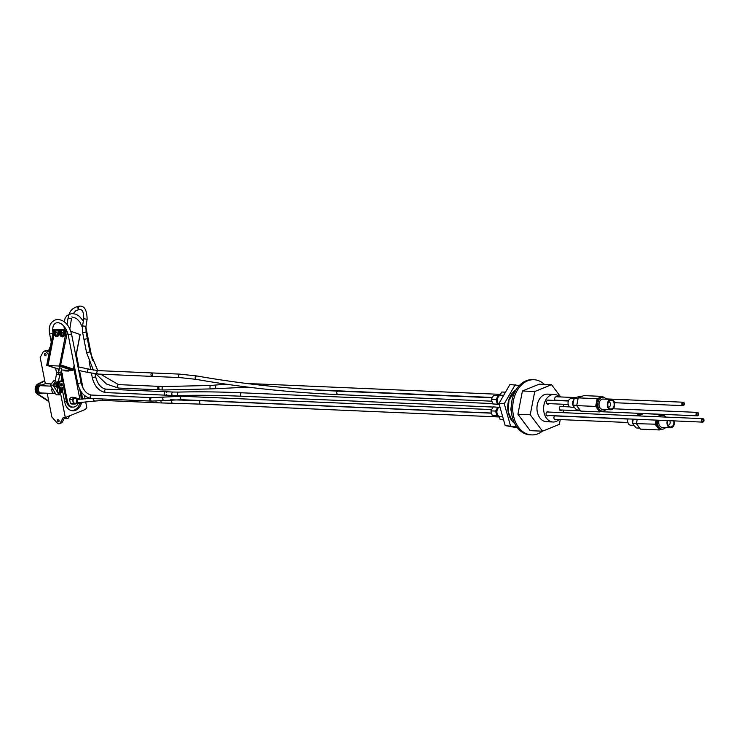 <?xml version="1.0" encoding="UTF-8"?>
<svg xmlns="http://www.w3.org/2000/svg" width="741" height="741" viewBox="0 0 741 741"><rect width="100%" height="100%" fill="white"/><g stroke="black" fill="none" stroke-linecap="round" stroke-linejoin="round"><path stroke-width="1.11" d="M503.306 419.915L500.082 419.341L499.286 416.498M503.167 419.471L500.082 419.341M499.758 395.546L501.787 392.017L505.13 392.156M499.221 404.66L492.654 403.891L491.357 399.279L493.636 395.324L499.443 395.722M498.915 404.373L492.654 403.891M497.331 404.086L496.035 399.482L491.357 399.279M496.035 399.482L498.322 395.527M498.767 396.305A4.029 2.927 92.5 0 0 497.341 397.676A4.029 2.927 92.5 0 0 498.443 403.864M498.332 403.725A4.196 3.047 -87.5 0 1 497.628 397.593A4.196 3.047 -87.5 0 1 498.647 396.435M503.296 395.314L501.157 395.222A4.965 3.612 92.5 0 0 498.137 397.167A4.965 3.612 92.5 0 0 499.202 404.605M498.841 416.257L492.209 415.479L490.913 410.875L493.191 406.92L498.934 407.309M498.471 415.97L492.209 415.479M496.887 415.682L495.59 411.079L490.913 410.875M495.59 411.079L497.869 407.115M498.322 407.902A4.029 2.927 92.5 0 0 496.896 409.273A4.029 2.927 92.5 0 0 497.998 415.451M497.887 415.312A4.196 3.047 -87.5 0 1 497.183 409.189A4.196 3.047 -87.5 0 1 498.202 408.032M499.74 406.957A4.965 3.612 92.5 0 0 497.693 408.763A4.965 3.612 92.5 0 0 497.192 413.904A4.965 3.612 92.5 0 0 500.286 416.738L502.361 416.831M517.477 427.826L505.186 425.575L498.962 403.502L509.91 384.523L519.348 385.496M516.801 426.936L505.186 425.575M510.484 425.797L504.26 403.734L498.962 403.502M504.26 403.734L515.208 384.755M548.599 400.168A2.149 1.565 92.5 0 0 548.155 400.057A2.149 1.565 92.5 0 0 546.849 400.9A2.149 1.565 92.5 0 0 546.636 403.132A2.149 1.565 92.5 0 0 547.97 404.364A2.149 1.565 92.5 0 0 549.201 403.65M548.553 412.042A2.149 1.565 92.5 0 0 547.71 411.653A2.149 1.565 92.5 0 0 546.404 412.496A2.149 1.565 92.5 0 0 546.191 414.728A2.149 1.565 92.5 0 0 547.525 415.96A2.149 1.565 92.5 0 0 548.553 415.497M554.796 415.766A2.149 1.565 92.5 0 0 554.277 416.349A2.149 1.565 92.5 0 0 554.064 418.582A2.149 1.565 92.5 0 0 555.407 419.814A2.149 1.565 92.5 0 0 556.361 419.425M561.576 406.55A2.149 1.565 92.5 0 0 560.9 406.3A2.149 1.565 92.5 0 0 559.594 407.142A2.149 1.565 92.5 0 0 559.381 409.375A2.149 1.565 92.5 0 0 560.715 410.607A2.149 1.565 92.5 0 0 561.854 410.014M556.445 396.768A2.149 1.565 92.5 0 0 556.306 396.75A2.149 1.565 92.5 0 0 555 397.593A2.149 1.565 92.5 0 0 555.092 400.446M559.622 396.898A13.801 10.031 92.5 0 0 554.231 394.416A13.801 10.031 92.5 0 0 543.625 407.772A13.801 10.031 92.5 0 0 553.045 422A13.801 10.031 92.5 0 0 559.131 419.545M563.049 412.663A13.801 10.031 92.5 0 0 563.549 410.088M563.642 406.633A13.801 10.031 92.5 0 0 563.336 404.253M514.708 423.481A18.84 13.69 -87.5 0 1 510.79 395.379A18.84 13.69 -87.5 0 1 516.162 389.646M544.422 384.394A27.602 20.063 92.5 0 0 533.965 379.725L532.446 379.661A27.602 20.063 92.5 0 0 511.225 406.383A27.602 20.063 92.5 0 0 530.074 434.828L531.593 434.893A27.602 20.063 92.5 0 0 542.356 431.188M533.965 379.725A27.602 20.063 92.5 0 0 512.735 406.448A27.602 20.063 92.5 0 0 531.593 434.893M560.252 419.591L559.325 424.371L542.523 431.188L530.213 430.66L517.922 414.238L522.424 390.989L539.226 384.171L551.536 384.699L560.696 396.944M542.523 431.188L530.232 414.765L517.922 414.238M530.232 414.765L534.743 391.517L522.424 390.989M534.743 391.517L551.536 384.699M554.231 394.416L547.58 394.129A13.801 10.031 92.5 0 0 544.394 394.694A13.801 10.031 92.5 0 0 537.003 409.699A13.801 10.031 92.5 0 0 546.395 421.712A13.801 10.031 92.5 0 0 549.581 421.147M54.463 392.258A3.724 2.705 92.5 0 0 55.288 393.212L54.047 391.229A3.724 2.705 92.5 0 0 54.463 392.258M49.239 352.383L48.387 351.41A3.455 2.251 67.9 0 0 45.868 350.484L43.932 351.271A3.455 2.251 67.9 0 0 43.098 352.058L40.181 357.477L45.321 383.662L40.375 385.672A3.724 2.705 92.5 0 0 38.375 389.72A3.724 2.705 92.5 0 0 40.912 392.962L54.371 393.545A3.724 2.705 92.5 0 1 52.139 388.154A3.724 2.705 92.5 0 0 52.379 392.165A3.724 2.705 92.5 0 0 54.371 393.545A3.724 2.705 92.5 0 0 55.223 393.388M60.975 381.198L62.124 375.289L56.436 374.372L54.964 381.995L53.037 385.19L59.113 394.907L56.279 394.786L55.297 393.212M60.605 381.402A3.455 2.51 -87.5 0 1 60.808 381.319A3.455 2.51 -87.5 0 1 61.031 381.254A3.455 2.51 -87.5 0 1 61.244 381.226A3.455 2.51 -87.5 0 1 61.466 381.217A3.455 2.51 -87.5 0 1 61.679 381.235A3.455 2.51 -87.5 0 1 61.901 381.272A3.455 2.51 -87.5 0 1 62.114 381.346A3.455 2.51 -87.5 0 1 62.318 381.439A3.455 2.51 -87.5 0 1 62.513 381.559A3.455 2.51 -87.5 0 1 62.707 381.708A3.455 2.51 -87.5 0 1 62.883 381.874A3.455 2.51 -87.5 0 1 63.05 382.06A3.455 2.51 -87.5 0 1 63.207 382.263A3.455 2.51 -87.5 0 1 63.346 382.486A3.455 2.51 -87.5 0 1 63.476 382.726A3.455 2.51 -87.5 0 1 63.578 382.986A3.455 2.51 -87.5 0 1 63.67 383.254A3.455 2.51 -87.5 0 1 63.745 383.532A3.455 2.51 92.5 0 1 63.8 383.829A3.455 2.51 -87.5 0 1 63.846 384.116A3.455 2.51 -87.5 0 1 63.865 384.422A3.455 2.51 -87.5 0 1 63.865 384.718A3.455 2.51 -87.5 0 1 63.846 385.024A3.455 2.51 -87.5 0 1 63.8 385.32A3.455 2.51 -87.5 0 1 63.745 385.607A3.455 2.51 -87.5 0 1 63.67 385.894A3.455 2.51 -87.5 0 1 63.578 386.172A3.455 2.51 -87.5 0 1 63.467 386.441A3.455 2.51 -87.5 0 1 63.346 386.691A3.455 2.51 -87.5 0 1 63.207 386.922A3.455 2.51 -87.5 0 1 63.05 387.145A3.455 2.51 -87.5 0 1 62.883 387.339A3.455 2.51 -87.5 0 1 62.698 387.524A3.455 2.51 -87.5 0 1 62.513 387.682A3.455 2.51 -87.5 0 1 62.318 387.812A3.455 2.51 -87.5 0 1 62.105 387.923A3.455 2.51 -87.5 0 1 61.892 388.006A3.455 2.51 -87.5 0 1 61.679 388.071A3.455 2.51 -87.5 0 1 61.466 388.108A3.455 2.51 -87.5 0 1 61.244 388.108A3.455 2.51 -87.5 0 1 61.021 388.099A3.455 2.51 -87.5 0 1 60.808 388.052A3.455 2.51 -87.5 0 1 60.595 387.978A3.455 2.51 -87.5 0 1 60.392 387.886A3.455 2.51 -87.5 0 1 60.197 387.765A3.455 2.51 -87.5 0 1 60.002 387.626A3.455 2.51 -87.5 0 1 59.826 387.46A3.455 2.51 -87.5 0 1 59.66 387.265A3.455 2.51 -87.5 0 1 59.502 387.061A3.455 2.51 -87.5 0 1 59.363 386.839A3.455 2.51 -87.5 0 1 59.234 386.598A3.455 2.51 -87.5 0 1 59.132 386.339A3.455 2.51 -87.5 0 1 59.039 386.07A3.455 2.51 -87.5 0 1 58.965 385.792A3.455 2.51 -87.5 0 1 58.9 385.505A3.455 2.51 -87.5 0 1 58.863 385.209A3.455 2.51 -87.5 0 1 58.845 384.912A3.455 2.51 -87.5 0 1 58.845 384.607A3.455 2.51 -87.5 0 1 58.863 384.31A3.455 2.51 -87.5 0 1 58.9 384.014A3.455 2.51 -87.5 0 1 58.965 383.718A3.455 2.51 -87.5 0 1 59.039 383.43A3.455 2.51 -87.5 0 1 59.132 383.153A3.455 2.51 -87.5 0 1 59.243 382.893A3.455 2.51 -87.5 0 1 59.363 382.643A3.455 2.51 -87.5 0 1 59.502 382.402A3.455 2.51 -87.5 0 1 59.66 382.189A3.455 2.51 -87.5 0 1 59.826 381.986A3.455 2.51 -87.5 0 1 60.002 381.81A3.455 2.51 -87.5 0 1 60.197 381.652A3.455 2.51 -87.5 0 1 60.392 381.513A3.455 2.51 -87.5 0 1 60.605 381.402L59.123 381.337A3.455 2.51 92.5 0 0 58.91 381.448A3.455 2.51 92.5 0 0 58.715 381.587A3.455 2.51 92.5 0 0 58.52 381.745A3.455 2.51 92.5 0 0 58.344 381.921A3.455 2.51 92.5 0 0 58.178 382.124A3.455 2.51 92.5 0 0 58.02 382.337A3.455 2.51 92.5 0 0 57.881 382.578A3.455 2.51 92.5 0 0 57.752 382.828A3.455 2.51 92.5 0 0 57.65 383.088A3.455 2.51 92.5 0 0 57.557 383.366A3.455 2.51 92.5 0 0 57.483 383.653A3.455 2.51 92.5 0 0 57.418 383.949A3.455 2.51 92.5 0 0 57.381 384.246A3.455 2.51 92.5 0 0 57.363 384.542A3.455 2.51 92.5 0 0 57.363 384.848A3.455 2.51 92.5 0 0 57.381 385.144A3.455 2.51 92.5 0 0 57.418 385.44A3.455 2.51 92.5 0 0 57.474 385.728A3.455 2.51 92.5 0 0 57.557 386.005A3.455 2.51 92.5 0 0 57.65 386.274A3.455 2.51 92.5 0 0 57.752 386.533A3.455 2.51 92.5 0 0 57.881 386.774A3.455 2.51 92.5 0 0 58.02 386.997A3.455 2.51 92.5 0 0 58.178 387.21A3.455 2.51 92.5 0 0 58.344 387.395A3.455 2.51 92.5 0 0 58.52 387.562A3.455 2.51 92.5 0 0 58.715 387.7A3.455 2.51 92.5 0 0 58.91 387.821A3.455 2.51 92.5 0 0 59.113 387.913A3.455 2.51 92.5 0 0 59.326 387.988A3.455 2.51 92.5 0 0 59.539 388.034A3.455 2.51 92.5 0 0 59.725 388.043A3.455 2.51 92.5 0 0 59.762 388.052L58.937 388.015A3.455 2.51 92.5 0 1 56.585 384.968A3.455 2.51 92.5 0 1 58.493 381.235A3.455 2.51 92.5 0 1 59.234 381.115L60.021 381.152A3.455 2.51 92.5 0 0 59.984 381.152A3.455 2.51 92.5 0 0 59.762 381.161A3.455 2.51 92.5 0 0 59.549 381.198A3.455 2.51 92.5 0 0 59.326 381.254A3.455 2.51 92.5 0 0 59.28 381.272A3.455 2.51 92.5 0 0 59.123 381.337L59.076 381.458M62.077 387.839A3.307 2.408 92.5 0 0 63.763 383.653A3.307 2.408 92.5 0 0 60.725 381.541A3.307 2.408 92.5 0 0 59.141 385.681A3.307 2.408 92.5 0 0 62.077 387.839M61.688 385.857A1.241 0.908 92.5 0 0 61.216 383.477A1.241 0.908 92.5 0 0 61.688 385.857L62.096 383.764L61.216 383.477L60.808 385.57L61.688 385.857L60.503 385.811M59.975 381.17L61.466 381.217M59.734 381.198L61.244 381.226M59.512 381.263L61.031 381.254M59.289 381.346L60.808 381.319M58.872 381.596L60.392 381.513M58.678 381.754L60.197 381.652M58.326 382.124L60.002 381.81M59.826 387.46L58.344 387.395L59.66 387.274L58.178 387.21L59.521 387.08L58.02 386.997L57.363 384.848L58.178 382.124L59.66 382.189M59.4 382.578L57.881 382.578M59.271 382.81L57.9 382.754L59.261 382.847M57.881 386.774L59.382 386.876M60.002 387.626L58.502 387.404M60.197 387.765L58.687 387.562M60.392 387.886L58.882 387.71M60.595 387.978L59.085 387.83M60.808 388.052L59.299 387.923M61.021 388.099L59.521 387.997M59.243 382.893L57.752 382.828M59.132 383.153L57.65 383.088M59.039 383.43L57.557 383.366M58.965 383.718L57.483 383.653M58.9 384.014L57.418 383.949M58.863 384.31L57.381 384.246M58.845 384.607L57.363 384.542M58.845 384.912L57.363 384.848M58.863 385.209L57.381 385.144M58.9 385.505L57.418 385.44M58.965 385.792L57.474 385.728M59.039 386.07L57.557 386.005M59.132 386.339L57.65 386.274M61.244 388.108L59.762 388.052M60.753 385.459L60.919 383.755M61.142 384.903L62.327 384.959M60.957 383.718L62.096 383.764M60.419 392.6A2.936 2.14 -87.5 0 1 59.299 392.971A2.936 2.14 -87.5 0 1 57.789 391.989A2.936 2.14 -87.5 0 1 58.104 387.775M53.926 384.125L54.093 386.45L57.465 387.265M59.113 394.907L61.031 392.628M55.242 380.541L54.056 380.485L50.203 385.07L53.037 385.19M54.056 391.229L50.203 385.07M61.392 368.277L59.493 367.795L58.576 372.528M57.381 382.106L54.964 381.995M59.789 374.52L58.493 381.235M56.77 383.31L54.112 383.199M56.585 384.987L53.787 384.866M57.001 386.58L54.093 386.45M57.094 372.519L61.911 373.325L62.457 373.899L62.087 375.455M57.946 372.464L59.762 372.714M60.466 372.871L61.911 373.325L61.318 370.259M61.512 373.316L61.586 375.113M58.632 372.695L58.335 374.251L59.493 374.511M60.262 374.677L61.216 374.881M56.705 372.64L56.399 374.205L58.335 374.251M59.15 366.026A2.075 1.389 -71.7 0 0 59.484 365.989L60.521 365.628L73.303 369.852L72.859 370.407A2.075 1.389 108.3 0 1 72.525 370.454L59.15 366.026L47.989 365.554L59.206 369.259M61.688 336.729A3.659 2.464 -71.7 0 0 61.836 336.785A3.659 2.464 -71.7 0 0 65.227 334.339A3.659 2.464 -71.7 0 0 64.467 329.995L66.607 330.088M59.901 332.2A3.659 2.464 -71.7 0 0 58.78 329.745L62.337 329.902M56.01 336.488A3.659 2.464 -71.7 0 0 56.149 336.544A3.659 2.464 -71.7 0 0 59.66 333.756M54.686 331.014L54.964 329.588L56.659 329.652M54.074 334.163L47.998 365.526L46.729 365.304L59.178 369.416M72.525 370.454L61.373 369.972M70.83 331.301L80.047 334.497M61.707 331.422L61.466 331.144A1.686 1.139 108.3 0 1 61.642 331.125A1.686 1.139 108.3 0 1 61.818 331.153A5.437 3.946 92.5 0 0 61.41 332.329L61.475 332.468A5.437 0.75 11 0 1 62.522 332.561A1.686 1.139 108.3 0 1 62.42 333.07A5.437 0.75 -169 0 0 61.373 332.978L61.262 333.098A5.437 3.946 92.5 0 0 61.197 334.395A1.686 1.139 108.3 0 1 60.836 334.376L61.188 334.265M60.836 334.376A5.437 3.946 -87.5 0 1 60.901 333.08L60.836 332.95A5.437 0.75 -169 0 0 60.132 332.968A1.686 1.139 108.3 0 1 60.234 332.459A5.437 0.75 11 0 1 60.929 332.44L61.049 332.32A5.437 3.946 -87.5 0 1 61.457 331.134M60.243 332.459L62.318 332.95M63.263 330.273A3.02 2.038 108.3 0 1 63.643 330.347A3.02 2.038 108.3 0 1 64.624 333.858A3.02 2.038 108.3 0 1 61.744 336.09L60.938 335.821A3.02 2.038 108.3 0 1 60.058 335.034M62.133 330.014A3.659 2.464 108.3 0 1 62.503 329.828A3.659 2.464 108.3 0 1 63.837 329.745A3.659 2.464 108.3 0 1 64.643 330.301A3.659 2.464 108.3 0 1 64.763 334.645A3.659 2.464 108.3 0 1 61.54 336.692A3.659 2.464 108.3 0 1 60.336 335.451M67.431 332.024L60.521 365.628M80.074 334.358L75.869 356.06M74.119 365.072L73.303 369.852M64.467 329.995A3.659 2.464 -71.7 0 0 64.124 329.838A3.659 2.464 -71.7 0 0 63.985 329.801M55.066 329.588L53.704 329.337L46.729 365.304M54.389 329.365L47.415 365.332M56.02 331.181L55.779 330.894A1.686 1.139 108.3 0 1 55.964 330.884A1.686 1.139 108.3 0 1 56.14 330.912A5.437 3.946 92.5 0 0 55.723 332.088L55.788 332.218A5.437 0.75 11 0 1 56.835 332.311A1.686 1.139 108.3 0 1 56.742 332.829A5.437 0.75 -169 0 0 55.686 332.728L55.575 332.857A5.437 3.946 92.5 0 0 55.51 334.145A1.686 1.139 108.3 0 1 55.149 334.135L55.501 334.015M55.149 334.135A5.437 3.946 -87.5 0 1 55.214 332.839L55.149 332.709A5.437 0.75 -169 0 0 54.454 332.728A1.686 1.139 108.3 0 1 54.547 332.218A5.437 0.75 11 0 1 55.251 332.2L55.362 332.07A5.437 3.946 -87.5 0 1 55.779 330.894M54.556 332.218L56.64 332.709M57.576 330.032A3.02 2.038 108.3 0 1 57.955 330.097A3.02 2.038 108.3 0 1 58.937 333.607A3.02 2.038 108.3 0 1 56.057 335.84L55.26 335.58A3.02 2.038 108.3 0 1 54.371 334.793M56.446 329.773A3.659 2.464 108.3 0 1 56.825 329.578A3.659 2.464 108.3 0 1 58.15 329.495A3.659 2.464 108.3 0 1 58.956 330.051A3.659 2.464 108.3 0 1 59.076 334.404A3.659 2.464 108.3 0 1 55.862 336.442A3.659 2.464 108.3 0 1 54.649 335.21M58.78 329.745A3.659 2.464 -71.7 0 0 58.446 329.597A3.659 2.464 -71.7 0 0 58.298 329.55M58.845 392.887A2.881 2.093 92.5 0 0 58.984 392.897A2.881 2.093 92.5 0 0 60.012 392.582M58.224 387.839A2.529 1.834 92.5 0 0 57.4 389.164M57.316 390.646A2.529 1.834 92.5 0 0 59.002 392.545L60.938 392.628A2.529 1.834 -87.5 0 1 59.271 390.84A2.529 1.834 -87.5 0 1 60.002 388.062M60.799 388.895L61.318 390.424L60.706 391.276M60.466 391.202L60.178 389.757L60.957 388.682L62.003 389.016L62.29 390.461L61.512 391.535L60.466 391.202M61.318 390.424L62.29 390.461M61.04 388.969L62.003 389.016M60.567 388.08A2.251 1.639 92.5 0 0 59.706 390.979A2.251 1.639 92.5 0 0 61.744 392.23A2.251 1.639 92.5 0 0 62.818 389.47A2.251 1.639 92.5 0 0 61.873 388.015M62.049 387.951A2.529 1.834 -87.5 0 1 62.818 389.377A2.529 1.834 -87.5 0 1 60.938 392.628M41.829 385.079A4.261 3.103 92.5 0 0 41.255 384.977L40.116 384.931A4.261 3.103 92.5 0 0 37.198 387.302A4.261 3.103 92.5 0 0 37.476 391.878A4.261 3.103 92.5 0 0 39.755 393.452L40.894 393.499A4.261 3.103 92.5 0 0 42.422 393.026M41.255 384.977A4.261 3.103 92.5 0 0 38.337 387.348A4.261 3.103 92.5 0 0 38.615 391.933A4.261 3.103 92.5 0 0 40.894 393.499M44.719 380.587L37.911 383.977A5.52 4.011 92.5 0 0 35.17 388.923A5.52 4.011 92.5 0 0 37.383 394.166L48.832 401.576M44.793 380.967L38.662 384.005A5.52 4.011 92.5 0 0 35.929 388.96A5.52 4.011 92.5 0 0 38.143 394.193L48.73 401.048M581.639 396.481L579.184 396.379L574.284 398.362L573.33 401.742L572.969 405.142L574.46 407.522L576.554 409.93L580.055 410.088M573.849 399.668A4.316 3.131 92.5 0 0 572.682 404.29A4.316 3.131 92.5 0 0 573.756 406.503M574.173 398.677L571.357 398.556A4.316 3.131 92.5 0 0 568.143 404.095A4.316 3.131 92.5 0 0 570.987 407.18L574.312 407.318M576.73 405.494L577.119 403.521M572.969 405.142L576.544 405.299M577.739 400.307L578.1 398.436M574.284 398.362L577.86 398.519M596.894 406.188L597.014 406.337A6.901 5.011 -87.5 0 1 596.94 405.966L595.653 406.429L597.163 398.686L578.212 397.871L576.711 405.614L580.805 411.098L599.756 411.913L595.653 406.429L576.711 405.614M605.86 409.541A6.901 5.011 -87.5 0 1 602.47 411.116A6.901 5.011 -87.5 0 1 597.774 405.114A6.901 5.011 -87.5 0 1 601.47 397.611A6.901 5.011 -87.5 0 1 603.072 397.333L599.96 397.546L597.163 398.686L598.219 399.362L596.403 402.558L596.94 405.966M598.172 399.584A6.901 5.011 -87.5 0 1 598.376 399.297L599.96 397.546L602.757 396.416L583.806 395.601L578.212 397.871M603.47 397.371L602.757 396.416L603.128 397.333M597.014 406.337L597.709 409.171L600.497 411.005L602.47 411.116M601.766 411.088L599.756 411.913L600.497 411.005M603.072 397.333A6.901 5.011 -87.5 0 1 606.305 399.195M610.788 409.754L602.544 409.393A5.178 3.761 -87.5 0 1 599.136 405.697A5.178 3.761 -87.5 0 1 602.998 399.056L611.232 399.408A5.178 3.761 -87.5 0 1 614.771 404.743A5.178 3.761 -87.5 0 1 610.788 409.754A5.178 3.761 -87.5 0 1 607.379 406.059A5.178 3.761 -87.5 0 1 611.232 399.408M607.907 405.836A4.418 3.214 -87.5 0 1 611.205 400.168A4.418 3.214 -87.5 0 1 614.224 404.716A4.418 3.214 -87.5 0 1 610.825 408.995A4.418 3.214 -87.5 0 1 607.907 405.836M608.389 407.226A2.76 2.01 92.5 0 0 610.464 404.558A2.76 2.01 92.5 0 0 608.63 401.715M79.268 399.288A1.723 1.25 92.5 0 0 78.954 399.223A1.723 1.25 92.5 0 0 78.555 399.297L90.207 398.371M62.244 375.002L67.357 401.029A8.484 6.169 92.5 0 0 72.951 407.096A8.484 6.169 92.5 0 0 78.351 403.336M79.491 398.658A8.484 6.169 92.5 0 0 79.278 396.194L74.1 369.778M69.774 370.333A3.344 2.427 -87.5 0 1 68.172 371.046L65.199 370.917A3.344 2.427 -87.5 0 1 63.893 370.315L63.846 370.074M76.379 403.252A3.344 2.427 -87.5 0 1 74.665 404.104L71.692 403.984A3.344 2.427 -87.5 0 1 70.376 403.373L69.598 399.408A3.344 2.427 -87.5 0 1 71.979 397.306L74.952 397.435A3.344 2.427 -87.5 0 1 76.258 398.037L76.332 398.417M47.202 393.239L51.861 416.988L56.964 422.759A3.455 2.251 -112.1 0 0 59.475 423.685A3.455 2.251 -112.1 0 0 60.317 422.898L63.226 417.479L65.31 417.563L85.521 409.365L86.799 407.559L85.789 402.4M81.26 391.887L81.899 395.129A12.217 8.873 -87.5 0 1 82.177 399.204M81.603 402.687A12.217 8.873 -87.5 0 1 72.794 410.82A12.217 8.873 -87.5 0 1 64.736 402.094L62.624 391.331M58.752 371.602L58.261 369.111M46.062 354.457A1.232 0.797 -112.1 0 0 44.479 354.717A1.232 0.797 -112.1 0 0 46.062 354.457M59.03 420.573A1.232 0.797 -112.1 0 0 57.446 420.842A1.232 0.797 -112.1 0 0 59.03 420.573M45.321 383.662L51.175 383.912M50.342 346.695A3.455 2.51 92.5 0 0 49.879 347.501L48.295 351.317M59.475 423.685L61.42 422.898A3.455 2.251 -112.1 0 0 62.253 422.111L64.708 417.544L65.643 418.285A3.455 2.51 92.5 0 0 66.755 418.702A3.455 2.51 92.5 0 0 69.07 416.896L69.497 415.868M64.208 418.47A3.455 2.51 92.5 0 0 64.856 418.619L66.755 418.702M43.932 351.271A3.455 2.251 67.9 0 1 46.442 352.197L48.767 354.819M65.31 417.563L60.53 393.221M56.603 373.168L55.631 368.24M76.332 354.235L78.833 366.943M79.537 370.565L82.973 388.052M84.418 395.435L85.122 399.001M78.602 403.345A2.418 1.76 -87.5 0 1 78.435 403.345A2.418 1.76 -87.5 0 1 76.786 400.853A2.418 1.76 -87.5 0 1 78.639 398.519A2.418 1.76 -87.5 0 1 78.815 398.538M78.268 403.326A2.418 1.76 -87.5 0 1 78.092 403.326A2.418 1.76 -87.5 0 1 76.443 400.844A2.418 1.76 -87.5 0 1 78.305 398.501A2.418 1.76 -87.5 0 1 78.472 398.519M77.286 399.288A2.084 1.519 92.5 0 0 77.147 402.456M80.176 399.279A2.418 1.76 92.5 0 0 78.981 398.528A2.418 1.76 92.5 0 0 77.129 400.872A2.418 1.76 92.5 0 0 78.778 403.363A2.418 1.76 92.5 0 0 79.333 403.261A2.418 1.76 92.5 0 0 80.028 402.733M78.305 398.501L74.906 398.362A2.418 1.76 92.5 0 0 73.053 400.696A2.418 1.76 92.5 0 0 74.702 403.187L78.092 403.326M74.665 404.104A3.344 2.427 -87.5 0 1 73.35 403.502L72.572 399.538A3.344 2.427 -87.5 0 1 74.952 397.435M73.35 403.502L70.376 403.373M72.572 399.538L69.598 399.408M68.172 371.046A3.344 2.427 -87.5 0 1 66.866 370.444L63.893 370.315M74.183 365.359L73.294 369.935A2.418 1.76 92.5 0 0 73.507 369.713M632.675 419.11A4.316 3.131 92.5 0 0 632.388 422.324A4.316 3.131 92.5 0 0 633.462 424.547M628.136 418.915A4.316 3.131 92.5 0 0 627.849 422.129A4.316 3.131 92.5 0 0 630.693 425.214L634.018 425.353M633.166 419.128L632.675 423.176L634.166 425.566L636.26 427.974L639.752 428.122M641.336 414.515L638.89 414.414L635.269 415.766M636.436 423.528L636.815 421.555M632.675 423.176L636.241 423.333M665.566 427.576A6.901 5.011 -87.5 0 1 662.176 429.159L661.231 429.113A6.901 5.011 -87.5 0 1 660.361 428.974A6.901 5.011 -87.5 0 1 660.083 428.882A6.901 5.011 -87.5 0 1 656.721 424.38A6.901 5.011 -87.5 0 1 656.646 424A6.901 5.011 -87.5 0 1 656.785 420.147M658.564 416.766A6.901 5.011 -87.5 0 1 660.231 415.608A6.901 5.011 -87.5 0 1 661.824 415.321L662.769 415.368A6.901 5.011 -87.5 0 1 665.9 417.081M674.301 420.897A5.178 3.761 -87.5 0 1 670.494 427.789L662.25 427.437A5.178 3.761 -87.5 0 1 658.842 423.741A5.178 3.761 -87.5 0 1 659.045 420.249M670.494 427.789A5.178 3.761 -87.5 0 1 667.076 424.093A5.178 3.761 -87.5 0 1 667.289 420.601M673.699 420.879A4.418 3.214 -87.5 0 1 670.531 427.029A4.418 3.214 -87.5 0 1 667.613 423.88A4.418 3.214 -87.5 0 1 667.891 420.629M659.509 416.812A6.901 5.011 -87.5 0 1 661.176 415.645A6.901 5.011 -87.5 0 1 662.769 415.368M662.176 429.159A6.901 5.011 -87.5 0 1 657.73 420.184M668.095 425.269A2.76 2.01 92.5 0 0 669.957 423.657A2.76 2.01 92.5 0 0 669.716 420.703M656.915 416.701L662.463 414.451L643.512 413.635L637.964 415.886M656.6 424.223L636.408 423.657L640.511 429.132L659.453 429.947L655.359 424.473L656.202 420.119M637.251 419.304L636.408 423.657M661.472 429.122L659.453 429.947L660.203 429.039M662.834 415.368L662.463 414.451L663.176 415.405M152.479 376.317L152.229 372.945C150.571 373.983 150.516 375.131 152.081 376.391L152.479 376.317M158.759 386.431L159.12 389.812M166.419 394.647A1.723 1.25 -87.5 0 1 165.873 395.092A1.723 1.25 -87.5 0 1 165.475 395.157A1.723 1.25 -87.5 0 1 164.298 393.378A1.723 1.25 -87.5 0 1 165.623 391.711A1.723 1.25 -87.5 0 1 166.521 392.304M703.95 419.906A1.723 1.25 -87.5 0 1 702.663 422.12A1.723 1.25 -87.5 0 1 701.486 420.342A1.723 1.25 -87.5 0 1 702.811 418.674A1.723 1.25 -87.5 0 1 703.95 419.906M703.561 420.064A1.176 0.852 -87.5 0 1 702.69 421.564A1.176 0.852 -87.5 0 1 702.792 419.221A1.176 0.852 -87.5 0 1 703.561 420.064M684.313 403.447A1.723 1.25 -87.5 0 1 683.035 405.66A1.723 1.25 -87.5 0 1 681.85 403.882A1.723 1.25 -87.5 0 1 683.183 402.215A1.723 1.25 -87.5 0 1 684.313 403.447M683.934 403.604A1.176 0.852 -87.5 0 1 683.054 405.114A1.176 0.852 -87.5 0 1 683.156 402.771A1.176 0.852 -87.5 0 1 683.934 403.604M698.485 413.617A1.723 1.25 92.5 0 0 697.346 412.385A1.723 1.25 92.5 0 0 696.021 414.052A1.723 1.25 92.5 0 0 697.198 415.831A1.723 1.25 92.5 0 0 698.485 413.617M698.096 413.774A1.176 0.852 92.5 0 0 696.42 414.071A1.176 0.852 92.5 0 0 697.225 415.284A1.176 0.852 92.5 0 0 698.096 413.774M151.924 397.648A1.723 1.25 -86.9 0 0 150.59 399.325A1.723 1.25 -86.9 0 0 151.757 401.094L150.923 401.066A1.723 1.25 -86.9 0 1 149.756 399.288A1.723 1.25 -86.9 0 1 151.081 397.611A1.723 1.25 -86.9 0 0 149.756 399.288A1.723 1.25 -86.9 0 0 150.923 401.066L91.393 398.501A1.723 1.25 -86.9 0 1 91.384 398.501A1.723 1.25 -86.9 0 1 90.217 396.722A1.723 1.25 -86.9 0 1 91.551 395.055L151.924 397.648L181.619 396.259L491.653 409.588M155.971 401.177A1.723 1.25 92.5 0 0 157.148 402.752L103.008 400.418L101.841 398.954M152.229 372.945C150.571 373.983 150.516 375.131 152.081 376.391L97.942 374.057C96.376 372.806 96.423 371.658 98.09 370.611L179.692 374.122C178.025 375.168 177.979 376.317 179.544 377.567L196.115 379.346C241.77 387.395 288.999 392.461 337.813 394.564L491.894 401.187M165.873 395.092A1.723 1.25 -87.5 0 1 165.475 395.157A1.723 1.25 -87.5 0 1 164.298 393.378A1.723 1.25 -87.5 0 1 165.623 391.711L106.037 389.145A1.723 1.25 92.5 0 0 106.037 389.145A1.723 1.25 92.5 0 0 104.75 391.368A1.723 1.25 92.5 0 0 105.889 392.6L172.968 395.481A1.723 1.25 -87.5 0 1 171.792 393.703A1.723 1.25 -87.5 0 1 173.116 392.035L178.637 392.091C197.949 391.581 218.975 391.813 241.723 392.795L492.561 403.576M159.019 389.803A1.723 1.25 -87.5 0 1 157.842 388.025A1.723 1.25 -87.5 0 1 159.167 386.357L163.446 386.543A1.723 1.25 -87.5 0 0 162.122 388.21A1.723 1.25 -87.5 0 0 163.298 389.988L159.019 389.803M59.678 382.161L58.335 382.106M59.53 382.365L58.178 382.3M59.15 383.097L57.77 383.041M59.169 383.06L57.789 383.004M59.058 383.356L57.678 383.301M59.067 383.319L57.687 383.264M58.984 383.634L57.594 383.569M58.993 383.588L57.613 383.532M58.919 383.912L57.539 383.847M58.928 383.866L57.548 383.81M58.882 384.199L57.492 384.134M58.882 384.153L57.502 384.088M58.854 384.486L57.465 384.422M58.854 384.44L57.465 384.375M58.845 384.774L57.455 384.718M58.845 384.727L57.455 384.672M58.854 385.061L57.465 385.005M58.854 385.014L57.465 384.959M58.882 385.348L57.502 385.283M58.872 385.301L57.492 385.246M58.928 385.626L57.548 385.57M58.919 385.589L57.539 385.524M58.984 385.904L57.613 385.839M58.974 385.857L57.594 385.802M59.067 386.163L57.687 386.107M59.048 386.126L57.678 386.061M59.16 386.413L57.789 386.357M59.141 386.376L57.77 386.32M59.261 386.654L57.9 386.598M59.484 365.989L66.449 330.078M61.475 332.468L62.485 332.802M60.929 332.44L62.457 332.941M79.222 339.341A2.89 1.945 -71.7 0 0 79.657 337.109M62.272 330.078A2.89 1.945 108.3 0 1 63.17 334.376A2.89 1.945 108.3 0 1 59.734 334.228A2.89 1.945 108.3 0 1 62.272 330.078M79.296 338.98A3.02 2.038 -71.7 0 0 79.602 337.377M61.66 330.18A3.02 2.038 108.3 0 1 62.457 330.014A3.02 2.038 108.3 0 1 62.837 330.078A3.02 2.038 108.3 0 1 63.819 333.589A3.02 2.038 108.3 0 1 60.938 335.821C57.863 329.865 61.772 330.847 62.42 330.004L63.643 330.347M61.021 365.044L73.34 369.111M55.362 332.07L56.807 332.552M55.251 332.2L56.77 332.7M56.585 329.838A2.89 1.945 108.3 0 1 57.483 334.135A2.89 1.945 108.3 0 1 54.047 333.987A2.89 1.945 108.3 0 1 56.585 329.838M55.973 329.94A3.02 2.038 108.3 0 1 56.77 329.764A3.02 2.038 108.3 0 1 57.15 329.838A3.02 2.038 108.3 0 1 58.131 333.348A3.02 2.038 108.3 0 1 55.26 335.58C52.176 329.615 56.084 330.597 56.733 329.764L57.955 330.097M38.662 384.005L37.911 383.977M38.143 394.193L37.383 394.166M68.589 405.725A8.484 6.169 92.5 0 0 71.673 407.041L72.951 407.096M76.499 408.949A12.217 8.873 -87.5 0 1 72.155 410.755M80.871 395.083L81.899 395.129M66.329 400.992L67.357 401.029M40.375 385.672L50.87 386.126M65.643 418.285L64.337 418.23M62.253 422.111L60.317 422.898M48.387 351.41L46.442 352.197M92.801 398.565L94.366 401.113L103.008 400.418M98.34 373.992L88.04 372.482C86.901 370.945 87.197 369.833 88.948 369.148L98.09 370.611M69.839 328.837L71.479 318.621L68.07 318.074L67.051 324.428M79.259 309.534L78.824 309.525C77.453 308.173 77.573 307.033 79.167 306.107L79.407 306.153M73.331 313.489L76.064 310.498L79.296 309.543C77.925 308.191 78.046 307.052 79.648 306.135C84.446 305.727 86.929 310.118 87.114 319.288L85.965 326.401L86.058 332.098L89.948 351.929L97.793 370.602M79.5 309.581L80.269 309.692C82.64 309.636 83.789 312.656 83.705 318.741L87.114 319.288M83.705 318.741L82.566 325.855L85.965 326.401M82.566 325.855L82.668 332.755L86.058 332.098M82.668 332.755L83.965 339.369L87.355 338.711M83.965 339.369L86.558 352.596L89.948 351.929M118.745 387.988L118.356 388.062C116.791 386.811 116.837 385.663 118.495 384.616L100.526 374.168M63.476 386.431L66.366 401.168L64.689 401.881M79.241 395.981L80.908 395.268L81.167 399.242M95.061 373.835L95.672 376.919L92.282 377.586C94.478 386.348 99.016 391.35 105.889 392.6M85.873 327.114L85.771 328.402M63.911 326.068L64.208 328.068L65.532 328.17M53.046 333.302C50.434 318.574 63.846 319.352 68.153 334.663L77.74 383.505L81.13 382.856C83.214 390.201 86.697 394.268 91.551 395.055M68.153 334.663L71.544 334.015L81.13 382.856M52.898 333.506L49.666 333.969C48.165 325.892 50.721 321.001 57.335 319.297C64.448 320.01 69.182 324.919 71.544 334.015M161.019 400.946A1.723 1.25 92.5 0 0 162.177 402.965L157.148 402.752M172.931 403.289L200.654 404.132A1.723 1.25 92.5 0 1 199.477 402.354A1.723 1.25 92.5 0 1 200.802 400.686L172.986 399.844A1.723 1.38 90.9 0 0 172.931 403.289L162.177 402.965M179.692 374.122L196.717 375.946C242.214 383.968 289.296 389.025 337.961 391.118C336.294 392.156 336.247 393.314 337.813 394.564M196.717 375.946C194.864 376.752 194.661 377.891 196.115 379.346M241.974 396.166A1.723 1.25 -87.5 0 1 241.575 396.24A1.723 1.25 -87.5 0 1 240.399 394.462A1.723 1.25 -87.5 0 1 241.723 392.795M179.1 395.472A1.723 1.399 -91.5 0 1 177.284 393.86A1.723 1.399 -91.5 0 1 178.637 392.091M173.366 395.407A1.723 1.25 -87.5 0 1 172.968 395.481L178.729 395.546C197.949 395.036 218.901 395.268 241.575 396.24L493.108 407.059M151.757 401.094L164.548 400.492A1.723 1.491 -98.9 0 1 164.548 400.492L181.462 399.705A1.723 1.25 -86.9 0 1 180.295 397.936A1.723 1.25 -86.9 0 1 181.619 396.259M164.548 400.492A1.723 1.491 -98.9 0 1 163.983 397.093M248.115 387.145L211.435 388.895A1.723 1.315 -95.3 0 1 211.111 385.459L163.446 386.543M216.946 388.386A1.723 1.315 -95.3 0 1 216.631 384.95L211.111 385.459M258.072 384.857A1.723 1.25 -87.5 0 1 259.22 383.986L248.337 383.69M546.395 421.712L553.045 422M512.059 399.927L510.836 409.421L511.559 413.293M514.569 423.213L512.198 420.897L508.169 411.672L508.993 399.853L515.745 390.331M54.371 393.545L55.538 393.591M60.808 372.871L61.707 368.231M79.667 337.072L79.222 339.359M80.176 334.45L75.925 356.347M568.384 401.02L547.71 400.131M568.236 404.466L546.812 403.549M628.081 419.054L554.639 415.896M627.933 422.5L554.49 419.341M77.759 402.743L94.366 401.113M77.981 366.814L88.948 369.148M73.34 369.694L75.063 369.889M78.685 370.417L88.04 372.482M66.255 329.393L66.144 330.069M68.07 318.074C69.432 313.934 69.348 308.451 79.167 306.107L79.648 306.135M86.558 352.596L93.385 370.12M95.941 373.927L106.537 384.042L118.356 388.062L159 389.812M159.148 386.367L118.495 384.616M62.513 381.559L61.707 377.428M80.556 402.715L77.666 407.893L74.091 410.236L71.469 410.625M72.59 407.078L71.571 407.17C69.117 406.994 67.385 404.994 66.366 401.168M80.908 395.268L79.741 389.321M95.672 376.919C97.729 384.255 101.184 388.33 106.046 389.155M89.105 361.376L90.717 369.592M91.439 373.279L92.282 377.586M86.086 328.106L92.44 360.487M71.858 316.907L76.48 318.426L79.917 322.066L82.381 327.411M64.05 321.557L65.264 317.908L67.162 315.425L71.886 313.443L76.082 314.249L79.324 316.259L83.344 321.02M64.208 328.068L64.587 329.995M702.811 418.674L546.849 411.968M702.663 422.12L546.543 415.405M683.183 402.215L606.064 398.899M575.859 397.602L556.176 396.75M683.035 405.66L614.558 402.715M568.495 400.742L554.916 400.159M697.346 412.385L613.14 408.763M570.005 406.911L560.205 406.485M697.198 415.831L600.349 411.672M580.601 410.82L559.631 409.921M77.74 383.505C79.963 392.276 84.511 397.278 91.384 398.501M49.666 333.969L51.24 342.027M172.986 399.844L170.587 399.797M200.654 404.132L499.415 416.979M200.802 400.686L491.561 413.182M337.961 391.118L492.237 397.75M179.544 377.567L152.081 376.391M173.116 392.035L165.623 391.711M181.462 399.705L491.524 413.043M211.435 388.895L163.298 389.988M226.376 384.209L216.631 384.95M311.97 389.71L492.404 397.463M259.22 383.986L500.434 394.36"/></g></svg>
